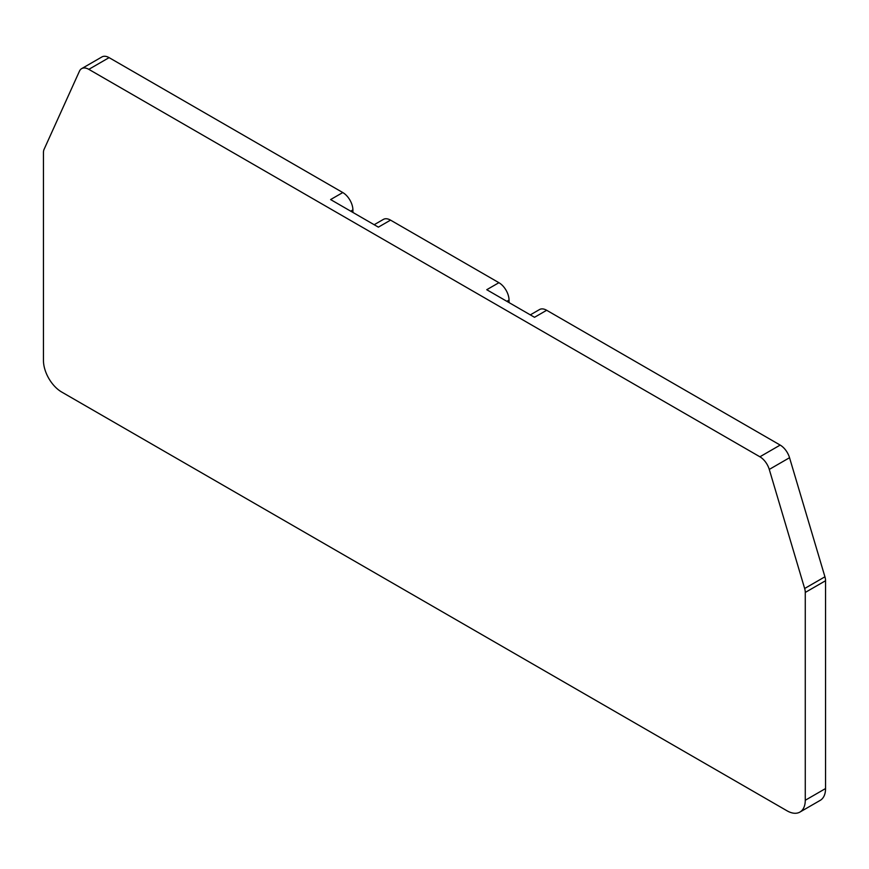 <?xml version="1.0" encoding="UTF-8"?>
<svg xmlns="http://www.w3.org/2000/svg" width="869" height="869" viewBox="0 0 869 869"><rect width="100%" height="100%" fill="white"/><g stroke="black" fill="none" stroke-linecap="round" stroke-linejoin="round"><path stroke-width="1.3" d="M374.17 224.723L383.37 219.412A14.338 8.277 60 0 1 390.539 220.129L498.915 282.697A14.338 8.277 60 0 1 509.049 300.055L509.093 302.618M530.318 314.871L539.508 309.56A14.338 8.277 60 0 1 546.677 310.276L780.177 445.08A14.338 8.277 60 0 1 789.541 457.713L824.931 576.799A11.471 6.626 60 0 1 825.55 580.731L825.55 788.552A25.809 14.903 60 0 1 820.206 800.371L799.925 812.07A25.809 14.903 60 0 1 787.021 810.799L61.699 392.038A25.809 14.903 60 0 1 43.45 360.429L43.45 152.607A11.471 6.626 60 0 1 44.069 149.381L79.459 71.16A14.338 8.277 60 0 1 81.653 68.629A14.338 8.277 60 0 1 88.823 69.346L759.897 456.79A14.338 8.277 60 0 1 769.271 469.423L804.651 588.498A11.471 6.626 60 0 1 805.27 592.441L825.55 580.731M81.653 68.629L101.934 56.93A14.338 8.277 60 0 1 109.103 57.636L342.777 192.549A14.338 8.277 60 0 1 352.912 209.907L350.707 211.178M352.944 212.47L352.912 209.907M342.777 192.549L330.611 199.566L378.373 227.146L390.539 220.129M546.677 310.276L534.511 317.294L486.749 289.714L498.915 282.697M825.55 788.552L805.27 800.262L805.27 592.441M805.27 800.262A25.809 14.903 60 0 1 799.925 812.07M109.103 57.636L88.823 69.346M780.177 445.08L759.897 456.79M769.271 469.423L789.541 457.713M824.931 576.799L804.651 588.498M509.049 300.055L506.844 301.326"/></g></svg>
